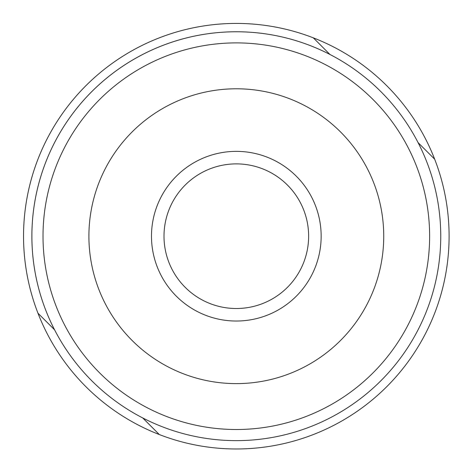 <?xml version="1.0" encoding="UTF-8"?>
<svg xmlns="http://www.w3.org/2000/svg" width="472" height="472" viewBox="0 0 472 472"><rect width="100%" height="100%" fill="white"/><g stroke="black" fill="none" stroke-linecap="round" stroke-linejoin="round"><path stroke-width="0.71" d="M54.569 329.798A204.429 204.429 -52.1 0 1 329.916 54.451L313.302 37.837A212.778 212.778 127.9 0 0 37.955 313.184L54.569 329.798M110.861 397.607A204.429 204.429 -52.1 0 1 91.763 91.645A204.429 204.429 -52.1 0 1 361.782 74.794M273.229 425.95A193.308 193.308 -52.1 0 1 99.633 99.509A193.308 193.308 -52.1 0 1 406.994 145.435A193.308 193.308 -52.1 0 1 273.229 425.95A193.308 193.308 -52.1 0 1 44.598 260.892A193.308 193.308 -52.1 0 1 223.946 43.288A193.308 193.308 -52.1 0 1 429.626 236.201M132.083 131.965A147.411 147.411 127.9 0 0 198.163 378.591A147.411 147.411 127.9 0 0 378.709 198.045A147.411 147.411 127.9 0 0 132.083 131.965M176.333 176.215A84.83 84.83 -52.1 0 1 318.264 214.247A84.83 84.83 -52.1 0 1 214.365 318.14A84.83 84.83 -52.1 0 1 176.333 176.215A84.83 84.83 -52.1 0 1 318.264 214.247A84.83 84.83 -52.1 0 1 214.365 318.14A84.83 84.83 -52.1 0 1 176.333 176.215M185.183 185.065A72.316 72.316 -52.1 0 1 306.169 217.486A72.316 72.316 -52.1 0 1 217.604 306.051A72.316 72.316 -52.1 0 1 185.183 185.065A72.316 72.316 -52.1 0 1 306.169 217.486A72.316 72.316 -52.1 0 1 217.604 306.051A72.316 72.316 -52.1 0 1 185.183 185.065M434.683 159.217A212.778 212.778 -52.1 0 1 159.341 434.564A212.778 212.778 -52.1 0 1 85.863 85.745A212.778 212.778 -52.1 0 1 434.683 159.217L418.068 142.603M440.754 236.201A204.429 204.429 127.9 0 0 134.101 59.159A204.429 204.429 127.9 0 0 134.101 413.242A204.429 204.429 127.9 0 0 440.754 236.201M142.727 417.95L159.341 434.564"/></g></svg>
